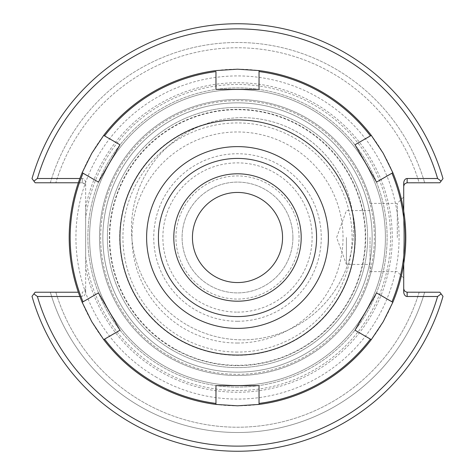 <?xml version="1.0" encoding="UTF-8"?>
<svg xmlns="http://www.w3.org/2000/svg" width="475" height="475" viewBox="0 0 475 475"><rect width="100%" height="100%" fill="white"/><g stroke="black" fill="none" stroke-linecap="round" stroke-linejoin="round"><path stroke-width="0.36" stroke-dasharray="2.38 1.78" d="M237.5 372.145A134.645 134.645 0 0 0 354.107 170.175A134.645 134.645 0 0 0 120.893 170.175A134.645 134.645 0 0 0 237.5 372.145A134.645 134.645 0 0 0 354.107 170.175A134.645 134.645 0 0 0 120.893 170.175A134.645 134.645 0 0 0 237.5 372.145M237.5 365.305A127.805 127.805 0 0 1 126.819 173.595A127.805 127.805 0 0 1 348.181 173.595A127.805 127.805 0 0 1 237.5 365.305M237.5 352.07A114.57 114.57 0 0 1 138.278 180.215A114.57 114.57 0 0 1 336.722 180.215A114.57 114.57 0 0 1 237.5 352.07M85.654 207.646L85.654 267.354A154.755 154.755 0 0 0 323.38 366.237A154.755 154.755 0 0 0 323.38 108.763A154.755 154.755 0 0 0 85.654 207.646L85.654 183.344A4.839 3.42 -90 0 0 82.234 178.505L79.871 178.505M237.5 387.125A149.625 149.625 0 0 1 90.683 208.638A149.625 149.625 0 0 1 256.809 89.128A149.625 149.625 0 0 1 386.81 247.178A149.625 149.625 0 0 1 237.5 387.125A149.625 149.625 0 0 0 367.08 162.688A149.625 149.625 0 0 0 107.92 162.688A149.625 149.625 0 0 0 237.5 387.125A149.625 149.625 0 0 0 367.08 162.688A149.625 149.625 0 0 0 107.92 162.688A149.625 149.625 0 0 0 237.5 387.125M79.871 296.495L82.234 296.495A4.839 3.42 90 0 0 85.654 291.656L85.654 267.354M403.714 211.025L403.714 263.975M173.803 237.5A63.697 63.697 0 0 0 269.349 292.665A63.697 63.697 0 0 0 269.349 182.335A63.697 63.697 0 0 0 173.803 237.5M237.5 343.027A105.527 105.527 0 0 1 146.11 184.733A105.527 105.527 0 0 1 328.89 184.733A105.527 105.527 0 0 1 237.5 343.027M397.302 237.5L397.302 203.383L397.302 237.5M403.714 237.5L403.714 278.029L403.714 237.5M370.025 237.5L370.025 271.617L370.025 237.5M85.654 256.601L85.654 291.656A4.839 3.42 90 0 1 82.234 296.495L37.394 296.495A208.62 208.62 0 0 0 437.606 296.495L407.134 296.495A4.839 3.42 90 0 1 403.714 291.656L403.714 183.344A4.839 3.42 -90 0 1 407.134 178.505L437.606 178.505A208.62 208.62 0 0 0 37.394 178.505L82.234 178.505A4.839 3.42 -90 0 1 85.654 183.344L85.654 218.399A153.045 153.045 0 0 1 250.254 84.989A153.045 153.045 0 0 1 390.414 243.883A153.045 153.045 0 0 1 237.5 390.545A153.045 153.045 0 0 1 85.654 256.601L85.654 218.399M237.5 385.415A147.915 147.915 0 0 0 365.596 163.542A147.915 147.915 0 0 0 109.404 163.542A147.915 147.915 0 0 0 237.5 385.415A147.915 147.915 0 0 1 109.404 163.542A147.915 147.915 0 0 1 365.596 163.542A147.915 147.915 0 0 1 237.5 385.415M403.714 288.8L404.457 290.932L406.748 292.196L439.85 292.22L441.103 293.859L437.606 296.495M37.394 296.495L33.897 293.859L32.009 296.341L35.15 292.22L50.338 292.22A194.993 194.993 0 0 0 424.662 292.22L439.85 292.22L424.662 292.22A194.993 194.993 0 0 1 50.338 292.22L78.339 292.22M403.714 186.2L404.457 184.068L406.748 182.804L439.85 182.78L424.662 182.78L439.85 182.78L442.991 178.659A213.75 213.75 0 0 0 32.009 178.659L35.15 182.78L33.897 181.141L37.394 178.505M419.164 182.78L424.662 182.78L419.164 182.78A189.727 189.727 0 0 0 55.836 182.78L35.15 182.78L55.836 182.78A189.727 189.727 0 0 1 419.164 182.78M437.606 178.505L441.103 181.141M78.339 182.78L83.719 183.118L85.126 184.383L85.654 186.2L85.654 183.344L85.654 186.2L84.906 184.068L82.614 182.804L35.15 182.78L32.009 178.659L33.897 181.141M85.654 288.8L84.651 291.217L82.234 292.22L82.234 296.495L82.234 292.22L84.651 291.217L85.654 288.8L85.654 291.656L85.654 288.8M441.103 293.859L442.991 296.341A213.75 213.75 0 0 1 32.009 296.341A213.75 213.75 0 0 0 442.991 296.341A213.75 213.75 0 0 1 32.009 296.341L33.897 293.859M32.009 178.659A213.75 213.75 0 0 1 442.991 178.659L439.85 182.78L442.991 178.659A213.75 213.75 0 0 0 32.009 178.659M50.338 182.78A194.993 194.993 0 0 1 424.662 182.78A194.993 194.993 0 0 0 50.338 182.78M192.44 237.5A45.06 45.06 0 0 0 237.5 282.56A45.06 45.06 0 0 0 282.56 237.5A45.06 45.06 0 0 0 237.5 192.44A45.06 45.06 0 0 0 192.44 237.5M292.903 237.5A55.403 55.403 0 0 1 209.796 285.481A55.403 55.403 0 0 1 209.796 189.519A55.403 55.403 0 0 1 292.903 237.5A55.403 55.403 0 0 1 209.796 285.481A55.403 55.403 0 0 1 209.796 189.519A55.403 55.403 0 0 1 292.903 237.5M299.06 237.5A61.56 61.56 0 0 0 206.72 184.187A61.56 61.56 0 0 0 206.72 290.813A61.56 61.56 0 0 0 299.06 237.5M346.429 237.5L346.429 264.433L346.429 237.5M419.164 292.22A189.727 189.727 0 0 1 55.836 292.22A189.727 189.727 0 0 0 419.164 292.22M187.007 324.953A111.085 111.085 0 0 0 353.216 238.337A111.085 111.085 0 0 0 204.369 124.438A111.085 111.085 0 0 1 351.981 209.659A111.085 111.085 0 0 1 268.102 336.858A111.085 111.085 0 0 1 136.153 260.674A111.085 111.085 0 0 1 204.369 124.438A111.085 111.085 0 0 0 187.007 324.953M351.981 209.659A117.818 117.818 0 0 1 267.11 351.536A117.818 117.818 0 0 1 123.939 268.874A117.818 117.818 0 0 1 204.369 124.438A117.818 117.818 0 0 0 123.939 268.874A117.818 117.818 0 0 0 267.11 351.536A117.818 117.818 0 0 0 351.981 209.659M120.003 330.214L103.71 339.619M83.03 301.809L98.462 292.897M259.041 385.611L259.041 403.429M215.959 403.429L215.959 385.611M376.538 292.897L391.97 301.809M370.429 339.12L354.997 330.214M354.997 144.786L370.429 135.88M391.97 173.191L376.538 182.103M215.959 89.389L215.959 71.571M259.041 71.571L259.041 89.389M98.462 182.103L83.03 173.191M104.571 135.88L120.003 144.786M153.348 383.26A168.304 168.304 0 0 1 153.348 91.74A168.304 168.304 0 0 1 405.804 237.5A168.304 168.304 0 0 1 153.348 383.26M156.714 377.429A161.577 161.577 0 0 1 156.714 97.571A161.577 161.577 0 0 1 399.077 237.5A161.577 161.577 0 0 1 156.714 377.429M169.082 356.001A136.836 136.836 0 0 1 169.082 118.999A136.836 136.836 0 0 1 374.336 237.5A136.836 136.836 0 0 1 169.082 356.001M172.449 350.17A130.102 130.102 0 0 1 172.449 124.83A130.102 130.102 0 0 1 367.603 237.5A130.102 130.102 0 0 1 172.449 350.17A130.102 130.102 0 0 1 172.449 124.83A130.102 130.102 0 0 1 367.603 237.5A130.102 130.102 0 0 1 172.449 350.17M168.494 357.022A138.011 138.011 0 0 1 168.494 117.978A138.011 138.011 0 0 1 375.511 237.5A138.011 138.011 0 0 1 168.494 357.022A138.011 138.011 0 0 1 168.494 117.978A138.011 138.011 0 0 1 375.511 237.5A138.011 138.011 0 0 1 168.494 357.022M173.417 348.49A128.161 128.161 0 0 1 173.417 126.51A128.161 128.161 0 0 1 365.661 237.5A128.161 128.161 0 0 1 173.417 348.49M192.054 316.207A90.885 90.885 0 0 1 192.054 158.792A90.885 90.885 0 0 1 328.385 237.5A90.885 90.885 0 0 1 192.054 316.207M407.134 292.22L407.134 296.495M407.134 178.505L407.134 182.78M82.234 182.78L82.234 178.505L82.234 182.78M237.5 312.122A74.623 74.623 0 0 0 302.124 200.189A74.623 74.623 0 0 0 172.876 200.189A74.623 74.623 0 0 0 237.5 312.122M237.5 321.26A83.76 83.76 0 0 1 164.962 195.623A83.76 83.76 0 0 1 310.038 195.623A83.76 83.76 0 0 1 237.5 321.26M370.025 271.617L397.302 271.617L403.714 278.029M370.025 203.383L397.302 203.383L403.714 196.971M370.025 210.567L346.429 210.567L336.627 237.5L346.429 264.433L370.025 264.433"/><path stroke-width="0.71" d="M403.714 263.975L403.714 291.656A4.839 3.42 90 0 0 407.134 296.495L437.606 296.495A208.62 208.62 0 0 1 37.394 296.495L79.871 296.495M79.871 178.505L37.394 178.505A208.62 208.62 0 0 1 437.606 178.505L407.134 178.505A4.839 3.42 -90 0 0 403.714 183.344L403.714 211.025M192.44 237.5A45.06 45.06 0 0 0 260.027 276.521A45.06 45.06 0 0 0 260.027 198.479A45.06 45.06 0 0 0 192.44 237.5M301.197 237.5A63.697 63.697 0 0 1 237.5 301.197A63.697 63.697 0 0 1 173.803 237.5A63.697 63.697 0 0 1 237.5 173.803A63.697 63.697 0 0 1 301.197 237.5M237.5 316.588A79.087 79.087 0 0 1 169.011 197.956A79.087 79.087 0 0 1 305.989 197.956A79.087 79.087 0 0 1 237.5 316.588A79.087 79.087 0 0 1 169.011 197.956A79.087 79.087 0 0 1 305.989 197.956A79.087 79.087 0 0 1 237.5 316.588M403.714 288.8L404.457 290.932L406.748 292.196L439.85 292.22L442.991 296.341A213.75 213.75 0 0 1 32.009 296.341L33.897 293.859L37.394 296.495M437.606 296.495L441.103 293.859M403.714 186.2L404.457 184.068L406.748 182.804L439.85 182.78L441.103 181.141L437.606 178.505M37.394 178.505L33.897 181.141L35.15 182.78L78.339 182.78M78.339 292.22L35.15 292.22L33.897 293.859M33.897 181.141L32.009 178.659A213.75 213.75 0 0 1 442.991 178.659L441.103 181.141M98.462 292.897L120.003 330.214L98.462 292.897L83.03 301.809A167.319 167.319 0 0 1 83.03 173.191L82.169 172.698L91.74 153.348L103.71 135.381A168.304 168.304 0 0 1 215.959 70.579L237.5 69.196L259.041 70.579L259.041 89.389L215.959 89.389L259.041 89.389M120.003 330.214L103.71 339.619L91.74 321.652L82.169 302.302L83.03 301.809L82.169 302.302A168.304 168.304 0 0 1 82.169 172.698L98.462 182.103L120.003 144.786L98.462 182.103M215.959 385.611L259.041 385.611L215.959 385.611L215.959 403.429A167.319 167.319 0 0 1 104.571 339.12M259.041 385.611L259.041 404.421L237.5 405.804L215.959 404.421L215.959 403.429L215.959 404.421A168.304 168.304 0 0 1 103.71 339.619M376.538 292.897L392.831 302.302L383.26 321.652L371.29 339.619L370.429 339.12A167.319 167.319 0 0 1 259.041 403.429L259.041 404.421A168.304 168.304 0 0 0 371.29 339.619L354.997 330.214L376.538 292.897L354.997 330.214M354.997 144.786L371.29 135.381L383.26 153.348L392.831 172.698L391.97 173.191A167.319 167.319 0 0 1 391.97 301.809L392.831 302.302A168.304 168.304 0 0 0 392.831 172.698L376.538 182.103L354.997 144.786L376.538 182.103M370.429 135.88L371.29 135.381A168.304 168.304 0 0 0 259.041 70.579L259.041 71.571A167.319 167.319 0 0 1 370.429 135.88M215.959 89.389L215.959 71.571A167.319 167.319 0 0 0 104.571 135.88L120.003 144.786M178.719 339.31A117.562 117.562 0 0 1 178.719 135.69A117.562 117.562 0 0 1 355.062 237.5A117.562 117.562 0 0 1 178.719 339.31M103.71 135.381L104.571 135.88L103.71 135.381M192.054 316.207A90.885 90.885 0 0 1 192.054 158.792A90.885 90.885 0 0 1 328.385 237.5A90.885 90.885 0 0 1 192.054 316.207M407.134 296.495L407.134 292.22M407.134 182.78L407.134 178.505"/></g></svg>
